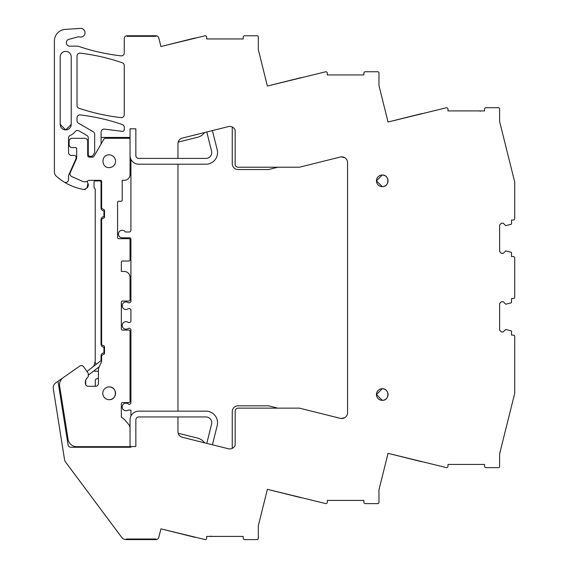 <?xml version="1.0" encoding="UTF-8"?>
<svg xmlns="http://www.w3.org/2000/svg" width="568" height="568" viewBox="0 0 568 568"><rect width="100%" height="100%" fill="white"/><g stroke="black" fill="none" stroke-linecap="round" stroke-linejoin="round"><path stroke-width="0.85" d="M135.851 155.504L135.851 128.815L135.851 155.504A2.904 2.904 0 0 0 138.755 158.408L177.962 158.408L177.962 143.704A5.801 5.801 0 0 1 182.364 138.074L228.343 126.607A5.801 5.801 0 0 1 235.166 130.171L235.166 164.315A2.904 2.904 0 0 0 238.07 167.219L299.421 167.219L340.353 157.017A5.801 5.801 0 0 1 347.559 162.64L347.559 412.716A5.801 5.801 0 0 1 340.353 418.346L299.421 408.144L238.07 408.144A2.904 2.904 0 0 0 235.166 411.04L235.166 445.191A5.801 5.801 0 0 1 228.343 448.748L182.364 437.289A5.801 5.801 0 0 1 177.962 431.659L177.962 416.955L138.755 416.955A2.904 2.904 0 0 0 135.851 419.851L135.851 446.54L130.924 446.54L130.924 447.264L70.929 447.264A2.904 2.904 0 0 1 68.061 444.815L58 381.291L55.685 382.917A5.801 5.801 0 0 0 53.278 388.576L64.518 459.505A5.801 5.801 0 0 0 65.59 462.068L121.609 537.264A5.801 5.801 0 0 0 126.259 539.6L155.98 539.6L155.98 539.018L155.98 539.6A2.904 2.904 0 0 0 158.791 537.399L160.929 528.843L205.211 539.6A1.448 1.448 0 0 0 206.66 538.152L206.66 536.412L243.21 536.412L243.21 538.152A1.448 1.448 0 0 0 244.666 539.6L257.141 539.6A1.157 1.157 0 0 0 258.298 538.443L258.298 525.755L267.386 489.318L325.876 503.617A1.448 1.448 0 0 0 327.324 502.169L327.324 500.422L363.882 500.422L363.882 502.169A1.448 1.448 0 0 0 365.33 503.617L377.805 503.617A1.157 1.157 0 0 0 378.962 502.453L378.962 489.772L388.05 453.342L421.719 461.734M511.129 302.836L511.527 302.282A0.582 0.582 0 0 1 511.129 302.836L505.726 304.214L503.262 301.75L501.374 301.75L499.634 303.489L499.634 330.178L501.374 331.918L503.262 331.918L505.726 329.454L511.129 330.832A0.582 0.582 0 0 1 511.527 331.385L511.527 335.113L513.266 335.113A1.448 1.448 0 0 1 514.722 336.561L514.722 393.276L499.613 453.867L499.613 466.47A1.157 1.157 0 0 1 498.448 467.634L485.974 467.634A1.448 1.448 0 0 1 484.525 466.179L484.525 464.439L447.975 464.439L447.975 466.179A1.448 1.448 0 0 1 446.526 467.634L388.05 453.342M511.527 302.282L511.527 298.555L513.266 298.555A1.448 1.448 0 0 0 514.722 297.107L514.722 258.014A1.448 1.448 0 0 0 513.266 256.566L511.527 256.566L511.527 252.838A0.582 0.582 0 0 0 511.129 252.284L505.726 250.907L503.262 253.371L501.374 253.371L499.634 251.631L499.634 224.942L501.374 223.203L503.262 223.203L505.726 225.666L511.129 224.289A0.582 0.582 0 0 0 511.527 223.742L511.527 220.015L513.266 220.015A1.448 1.448 0 0 0 514.722 218.559L514.722 182.087L499.613 121.488L499.613 108.886A1.157 1.157 0 0 0 498.448 107.728L485.974 107.728A1.448 1.448 0 0 0 484.525 109.177L484.525 110.916L447.975 110.916L447.975 109.177A1.448 1.448 0 0 0 446.526 107.728L388.05 122.021L421.719 113.621M130.051 128.815L135.851 128.815L130.051 128.815L130.051 137.435L101.09 137.435L101.09 132.01A2.904 2.904 0 0 1 104.342 129.128L122.297 131.336A1.74 1.74 0 0 0 124.25 129.603L124.25 127.282A2.904 2.904 0 0 0 122.29 124.541A203.067 203.067 0 0 0 80.265 114.913A2.904 2.904 0 0 0 77.021 117.796L77.021 120.7A2.904 2.904 0 0 0 78.469 123.213L93.209 131.726A2.904 2.904 0 0 1 94.657 134.233L94.657 152.529L92.989 155.426A1.74 1.74 0 0 1 91.476 156.292L90.014 156.292A1.74 1.74 0 0 1 88.274 154.553L88.274 137.917A2.904 2.904 0 0 0 86.826 135.411L78.916 130.839A2.904 2.904 0 0 0 75.153 131.591A11.893 11.893 0 0 1 70.325 135.34A2.904 2.904 0 0 0 68.55 138.017L68.55 152.522A2.904 2.904 0 0 0 71.447 155.426L74.351 155.426A1.74 1.74 0 0 1 76.091 157.166L76.091 158.124A1.74 1.74 0 0 1 75.942 158.827L68.55 175.434L68.55 179.573A2.904 2.904 0 0 1 64.127 182.037A55.117 55.117 0 0 1 56.324 176.215A5.801 5.801 0 0 1 54.393 171.891L54.393 40.981A11.601 11.601 0 0 1 65.235 29.401L80.386 28.4A4.352 4.352 0 0 1 84.845 33.981A4.352 4.352 0 0 1 79.442 36.913A2.918 2.918 0 0 0 77.937 36.913L68.92 39.327A3.479 3.479 0 0 0 69.821 46.171L77.596 46.171A2.904 2.904 0 0 1 78.526 46.328L80.954 47.137A5.801 5.801 0 0 0 81.025 47.158A203.067 203.067 0 0 0 121.019 55.856A2.904 2.904 0 0 0 124.25 52.973L124.25 38.66A2.904 2.904 0 0 1 127.147 35.756L127.147 36.338L127.147 35.756L155.98 35.756A2.904 2.904 0 0 1 158.791 37.957L160.929 46.519L205.211 35.756A1.448 1.448 0 0 1 206.66 37.211L206.66 38.951L243.21 38.951L243.21 37.211A1.448 1.448 0 0 1 244.666 35.756L257.141 35.756A1.157 1.157 0 0 1 258.298 36.92L258.298 49.601L267.386 86.045L325.876 71.745A1.448 1.448 0 0 1 327.324 73.194L327.324 74.933L363.882 74.933L363.882 73.194A1.448 1.448 0 0 1 365.33 71.745L377.805 71.745A1.157 1.157 0 0 1 378.962 72.903L378.962 85.59L388.05 122.021M155.98 35.756L155.98 36.338L127.147 36.338L155.98 36.338L155.98 35.756M135.851 446.54L135.851 419.851M126.259 539.6L126.259 539.018L155.98 539.018L126.259 539.018L126.259 539.6M124.25 65.519A2.904 2.904 0 0 0 122.29 62.771A203.067 203.067 0 0 0 80.265 53.151A2.904 2.904 0 0 0 77.021 56.033L77.021 105.499A2.904 2.904 0 0 0 78.987 108.247A203.067 203.067 0 0 0 121.019 117.619A2.904 2.904 0 0 0 124.25 114.736L124.25 65.519M376.456 394.54L382.257 400.326A5.801 5.801 0 0 0 388.058 394.526A5.801 5.801 0 0 0 382.257 388.725A5.801 5.801 0 0 0 376.456 394.526A5.801 5.801 0 0 0 382.257 400.326C389.74 400.681 389.74 388.37 382.257 388.725L376.456 394.511M376.456 180.851L382.257 186.638A5.801 5.801 0 0 0 388.058 180.83A5.801 5.801 0 0 0 382.257 175.029A5.801 5.801 0 0 0 376.456 180.83A5.801 5.801 0 0 0 382.257 186.638C389.74 186.993 389.74 174.674 382.257 175.029L376.456 180.816M60.194 124.385L60.194 56.899A5.51 5.51 0 0 1 65.703 51.39A5.51 5.51 0 0 1 71.22 56.899L71.22 124.385A5.51 5.51 0 0 1 65.703 129.894A5.51 5.51 0 0 1 60.194 124.385L65.682 129.894M87.046 187.873A3.77 3.77 0 0 0 87.969 183.443L87.046 187.873L84.32 189.556A1.448 1.448 0 0 0 85.512 189.215M511.129 224.289L511.527 223.742M511.527 252.838L511.129 252.284M511.527 331.385L511.129 330.832M160.929 528.843L195.037 537.349M267.386 489.318L301.054 497.71M267.386 86.045L301.054 77.646M160.929 46.519L195.037 38.013M64.127 182.037A55.117 55.117 0 0 0 84.32 189.556M88.274 137.917A2.904 2.904 0 0 0 86.826 135.411M101.09 144.016L101.09 137.435M177.962 164.209L177.962 411.154L138.755 411.154A8.705 8.705 0 0 0 130.924 416.06L130.924 410.131L127.999 410.131A3.77 3.77 0 0 1 123.377 404.217A3.77 3.77 0 0 1 128.709 404.331L129.177 404.331A1.74 1.74 0 0 0 130.924 402.584L130.924 330.065A1.74 1.74 0 0 0 129.177 328.325L128.396 328.325A3.77 3.77 0 0 1 123.086 323.014A3.77 3.77 0 0 1 128.396 322.517L129.177 322.517A1.74 1.74 0 0 0 130.924 320.778L130.924 310.334A1.74 1.74 0 0 0 129.177 308.594L128.396 308.594A3.77 3.77 0 0 1 123.086 303.284A3.77 3.77 0 0 1 128.396 302.794L129.177 302.794A1.74 1.74 0 0 0 130.924 301.054L130.924 238.972A1.157 1.157 0 0 0 129.76 237.814L122.219 237.814A3.77 3.77 0 0 1 120.189 230.864A3.77 3.77 0 0 1 125.393 232.007L129.177 232.007A1.74 1.74 0 0 0 130.924 230.267L130.924 159.303A8.705 8.705 0 0 0 138.755 164.209L205.95 164.209A11.601 11.601 0 0 0 217.203 149.796L212.411 130.576M58 381.291L74.025 370.073M65.732 129.894L71.22 124.385M85.711 379.765L85.711 384.231A2.904 2.904 0 0 0 85.796 384.912M95.026 386.311A1.74 1.74 0 0 0 95.289 385.395L95.289 380.546A1.74 1.74 0 0 1 96.503 378.884L98.427 378.281M130.051 366.85A5.772 5.772 0 0 0 130.051 360.758M98.427 371.231L95.126 371.231A1.448 1.448 0 0 1 94.054 370.755M93.862 366.14L95.239 360.999A2.954 2.954 0 0 0 96.397 364.18L86.947 371.486L83.695 366.843L88.068 373.084A1.157 1.157 0 0 1 88.274 373.751L88.274 376.655L86.3 378.998L85.377 381.121L85.377 383.414A2.904 2.904 0 0 0 88.274 386.311L95.531 386.311A2.904 2.904 0 0 0 98.427 383.414L98.427 369.172A2.904 2.904 0 0 1 98.704 367.943L101.352 362.263A2.904 2.904 0 0 0 101.622 361.042L101.622 355.589L103.362 354.432A1.157 1.157 0 0 0 104.519 353.268L104.519 346.892A1.157 1.157 0 0 0 103.362 345.727L101.622 344.57L101.622 219.248L103.362 218.084A1.157 1.157 0 0 0 104.519 216.926L104.519 210.543A1.157 1.157 0 0 0 103.362 209.379L101.622 208.222L101.622 181.419A1.157 1.157 0 0 0 100.898 180.34L89.02 180.34A1.072 1.072 0 0 0 88.359 180.567A5.886 5.886 0 0 1 82.367 181.284L71.717 176.541A2.904 2.904 0 0 1 70.247 172.715L76.424 158.848A2.904 2.904 0 0 0 76.673 157.67L76.673 148.752A1.157 1.157 0 0 0 75.508 147.595L72.029 147.595A2.904 2.904 0 0 1 69.133 144.691L69.133 141.212A2.904 2.904 0 0 1 72.029 138.308L84.795 138.308A2.904 2.904 0 0 1 87.699 141.212L87.699 155.426A1.74 1.74 0 0 0 89.439 157.166L92.492 157.166A1.74 1.74 0 0 0 94.004 156.292L103.88 139.181A1.74 1.74 0 0 1 105.392 138.308L128.893 138.308A1.157 1.157 0 0 1 130.051 139.465L130.051 174.539A5.801 5.801 0 0 1 124.25 180.34L122.219 180.34L122.219 200.099A1.157 1.157 0 0 1 121.055 201.257L118.733 201.257A1.157 1.157 0 0 0 117.576 202.421L117.576 237.523A1.157 1.157 0 0 0 118.733 238.681L128.893 238.681A1.157 1.157 0 0 1 130.051 239.845L130.051 259.86A1.157 1.157 0 0 1 128.893 261.017L122.511 261.017A1.157 1.157 0 0 0 121.346 262.182L121.346 271.461L124.25 271.461A5.801 5.801 0 0 1 130.051 277.262L130.051 299.89A1.157 1.157 0 0 1 128.893 301.054L122.511 301.054A1.157 1.157 0 0 0 121.346 302.211L121.346 328.9A1.157 1.157 0 0 0 122.511 330.065L128.893 330.065A1.157 1.157 0 0 1 130.051 331.222L130.051 401.427A1.157 1.157 0 0 1 128.893 402.584L122.511 402.584A1.157 1.157 0 0 0 121.346 403.749L121.346 417.295A9.28 9.28 0 0 1 124.442 419.553L128.56 424.303A6.383 6.383 0 0 1 130.051 428.407L130.051 446.682L76.673 446.682A8.705 8.705 0 0 1 68.075 439.341L59.647 386.105A8.705 8.705 0 0 1 63.247 377.613L79.655 366.133A2.904 2.904 0 0 1 83.695 366.843M95.239 180.34L95.239 180.837A1.157 1.157 0 0 0 94.075 181.994L94.075 187.802L95.239 188.959L95.239 360.999M90.937 156.292L89.432 157.166M86.996 181.355L87.969 183.443M210.387 536.412A0.582 0.582 0 0 0 210.941 536.007M480.798 110.916A0.582 0.582 0 0 0 480.244 111.321M130.051 155.504L130.051 137.435L130.051 155.504A8.705 8.705 0 0 0 130.924 159.303M130.051 446.54L130.051 419.851L130.051 446.54L130.924 446.54M115.545 393.34A6.383 6.383 0 0 1 109.162 399.687C117.398 400.078 117.398 386.531 109.162 386.922A6.383 6.383 0 0 1 115.545 393.269M101.622 360.133L101.04 360.588L101.04 355.88A2.904 2.904 0 0 1 103.944 352.984L103.944 347.176A2.904 2.904 0 0 1 101.04 344.279L101.04 219.539A2.904 2.904 0 0 1 103.944 216.635L103.944 210.834A2.904 2.904 0 0 1 101.04 207.931L101.04 182.087A1.157 1.157 0 0 0 99.883 180.922L94.799 180.922M101.04 360.588L96.397 364.18M109.162 154.844C100.934 154.453 100.934 168 109.162 167.61A6.383 6.383 0 0 0 115.545 161.227A6.383 6.383 0 0 0 109.162 154.844M109.162 386.922A6.383 6.383 0 0 0 102.78 393.305A6.383 6.383 0 0 0 109.162 399.687M277.837 408.144L268.529 405.822L238.07 405.822A5.801 5.801 0 0 0 232.262 411.623L232.262 448.351M204.586 442.827A12.184 12.184 0 0 0 197.629 438.105L178.189 433.256M344.549 417.8A12.766 12.766 0 0 0 341.503 418.51M340.353 157.017A5.801 5.801 0 0 1 341.503 156.846A12.766 12.766 0 0 0 344.549 157.556M232.262 127.012L232.262 163.74A5.801 5.801 0 0 0 238.07 169.541L268.529 169.541L277.837 167.219M178.189 142.099L197.629 137.257A12.184 12.184 0 0 0 204.586 132.529M62.175 402.073L59.647 386.105M63.247 377.613L79.655 366.133M88.274 375.221L99.272 366.722M212.411 444.779L217.203 425.56A11.601 11.601 0 0 0 205.95 411.154L177.962 411.154M130.924 416.06A8.705 8.705 0 0 0 130.051 419.851M177.962 416.955L205.95 416.955A5.801 5.801 0 0 1 211.573 424.161L206.787 443.374M206.787 131.982L211.573 151.202A5.801 5.801 0 0 1 205.95 158.408L177.962 158.408"/></g></svg>
